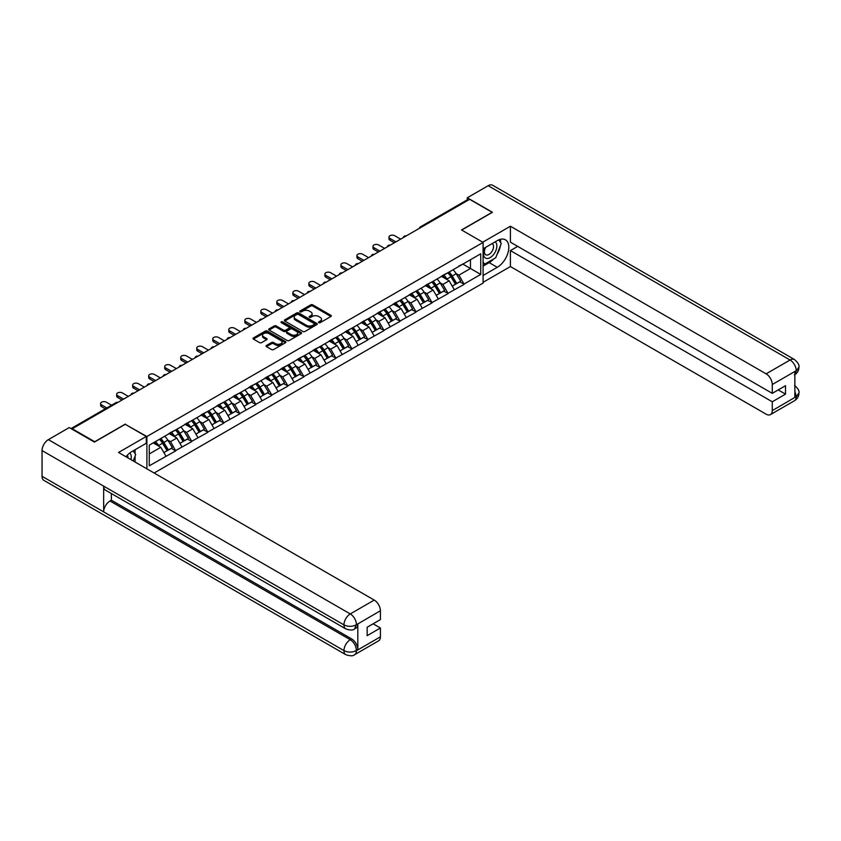 <?xml version="1.0" encoding="UTF-8"?>
<svg xmlns="http://www.w3.org/2000/svg" width="841" height="841" viewBox="0 0 841 841"><rect width="100%" height="100%" fill="white"/><g stroke="black" fill="none" stroke-linecap="round" stroke-linejoin="round"><path stroke-width="1.26" d="M318.771 322.671A0.999 0.578 0 0 0 320.179 322.671L330.891 316.489A1.43 0.82 0 0 0 331.312 315.911A1.43 0.82 0 0 0 330.891 315.322L312.747 304.852A1.43 0.82 0 0 0 310.739 304.852L300.027 311.033A0.999 0.578 0 0 0 301.435 311.853L302.823 311.054A4.562 2.639 0 0 1 309.267 311.054L310.781 311.927A4.562 2.639 0 0 1 312.116 313.788A4.562 2.639 0 0 1 310.781 315.648L309.393 316.447A0.999 0.578 0 0 0 310.813 317.257L312.2 316.458A4.562 2.639 0 0 1 318.644 316.458L320.158 317.33A4.562 2.639 0 0 1 321.493 319.202A4.562 2.639 0 0 1 320.158 321.062L318.771 321.861A0.999 0.578 0 0 0 318.771 322.671L318.771 321.861M266.481 345.472A1.43 0.82 0 0 0 266.071 346.05A1.43 0.82 0 0 0 266.481 346.639L271.58 349.572A1.43 0.82 0 0 0 273.588 349.572L285.488 342.707A1.43 0.82 0 0 0 285.898 342.129A1.43 0.82 0 0 0 285.488 341.541L267.343 331.07A1.43 0.82 0 0 0 265.325 331.07L253.435 337.935A1.43 0.82 0 0 0 253.015 338.513A1.43 0.82 0 0 0 253.435 339.102L259.585 342.644A1.43 0.82 0 0 0 261.593 342.644L266.681 339.711A1.43 0.82 0 0 0 267.102 339.133A1.43 0.82 0 0 0 266.681 338.545L263.632 336.789A3.816 2.197 0 0 1 262.518 335.233A3.816 2.197 0 0 1 264.873 333.194A3.816 2.197 0 0 1 269.025 333.677L280.978 340.573A3.816 2.197 0 0 1 282.092 342.129A3.816 2.197 0 0 1 279.738 344.158A3.816 2.197 0 0 1 275.585 343.685L273.588 342.529A1.43 0.82 0 0 0 271.58 342.529L266.481 345.472L266.481 346.639L271.58 343.717L271.58 342.529M125.33 424.064L94.728 441.735L72.242 428.752L469.646 199.306L492.132 212.3L461.53 229.961L483.091 242.408L146.891 436.521L125.33 424.358M302.918 331.48A1.43 0.82 0 0 0 304.936 331.48L316.836 324.605A1.43 0.82 0 0 0 317.246 324.027A1.43 0.82 0 0 0 316.836 323.449L298.692 312.968A1.43 0.82 0 0 0 296.673 312.968L284.784 319.832A1.43 0.82 0 0 0 284.363 320.421A1.43 0.82 0 0 0 284.784 320.999L302.918 331.48M281.703 322.891A0.999 0.578 0 0 1 282.713 323.028L282.713 321.84L301.162 332.489A1.43 0.82 0 0 1 301.572 333.078A1.43 0.82 0 0 1 301.162 333.656L289.262 340.521A1.43 0.82 0 0 1 287.244 340.521L269.109 330.05L274.198 327.128L274.198 325.951L269.109 328.884A1.43 0.82 0 0 0 268.689 329.472A1.43 0.82 0 0 0 269.109 330.05L269.109 328.884M274.198 327.128A1.43 0.82 0 0 1 276.216 327.128L276.216 325.951A1.43 0.82 0 0 0 274.198 325.951M276.216 325.951L283.575 330.198A1.43 0.82 0 0 0 285.583 330.198L288.957 328.242A1.43 0.82 0 0 0 289.378 327.664A1.43 0.82 0 0 0 288.957 327.086L281.304 322.66A0.999 0.578 0 0 1 282.713 321.84M146.891 468.826L146.891 436.521M154.134 473.01L483.091 283.081L483.091 242.408M159.496 439.265A9.735 5.614 -120 0 1 162.828 443.154L167.359 450.639L171.312 448.358L175.695 450.892L170.565 441.641L167.716 440.001M175.695 450.892L149.256 465.809L149.256 445.173L480.737 253.793L480.737 274.429L464.043 284.058L458.913 275.165L456.064 273.525M447.843 272.789A9.735 5.614 -120 0 1 451.175 276.678L455.706 284.163L459.659 281.882L464.043 284.058M464.043 284.416L448.032 293.309L442.892 284.416L440.053 282.776M431.822 282.029A9.735 5.614 -120 0 1 435.154 285.929L439.685 293.414L443.638 291.133L448.032 293.309M448.032 293.667L432.011 302.56L426.871 293.667L424.032 292.027M415.801 291.28A9.735 5.614 -120 0 1 419.133 295.18L423.664 302.665L427.627 300.384L432.011 302.56M432.011 302.918L415.99 311.811L410.86 302.918L408.011 301.267M399.78 300.531A9.735 5.614 -120 0 1 403.112 304.421L407.654 311.916L411.606 309.635L415.99 311.811M415.99 312.158L399.969 321.052L394.839 312.158L391.99 310.518M383.769 309.782A9.735 5.614 -120 0 1 387.091 313.672L391.633 321.157L395.585 318.876L399.969 321.052M399.969 321.409L383.948 330.303L378.818 321.409L375.969 319.769M367.748 319.033A9.735 5.614 -120 0 1 371.081 322.923L375.612 330.408L379.564 328.127L383.948 330.303M383.948 330.66L367.927 339.554L362.797 330.66L359.948 329.02M351.727 328.274A9.735 5.614 -120 0 1 355.06 332.174L359.591 339.659L363.543 337.378L367.927 339.554M367.927 339.911L351.916 348.805L346.776 339.911L343.937 338.271M335.706 337.525A9.735 5.614 -120 0 1 339.039 341.425L343.57 348.91L347.522 346.629L351.916 348.805M351.916 349.162L335.895 358.056L330.755 349.162L327.916 347.512M319.685 346.776A9.735 5.614 -120 0 1 323.018 350.665L327.548 358.161L331.501 355.869L335.895 358.056M335.895 358.403L319.874 367.296L314.734 358.403L311.895 356.763M303.664 356.027A9.735 5.614 -120 0 1 306.997 359.916L311.538 367.401L315.491 365.12L319.874 367.296M319.874 367.654L303.853 376.547L298.723 367.654L295.874 366.014M287.643 365.278A9.735 5.614 -120 0 1 290.975 369.167L295.517 376.652L299.47 374.371L303.853 376.547M303.853 376.905L287.832 385.798L282.702 376.905L279.853 375.265M271.632 374.518A9.735 5.614 -120 0 1 274.965 378.418L279.496 385.903L283.449 383.622L287.832 385.798M287.832 386.156L271.811 395.049L266.681 386.156L263.832 384.516M255.611 383.769A9.735 5.614 -120 0 1 258.944 387.669L263.475 395.154L267.427 392.873L271.811 395.049M271.811 395.407L255.801 404.29L250.66 395.407L247.822 393.756M239.59 393.02A9.735 5.614 -120 0 1 242.923 396.91L247.454 404.405L251.406 402.114L255.801 404.29M255.801 404.647L239.78 413.541L234.639 404.647L231.801 403.007M223.569 402.271A9.735 5.614 -120 0 1 226.902 406.161L231.433 413.646L235.385 411.365L239.78 413.541M239.78 413.898L223.759 422.792L218.618 413.898L215.78 412.258M207.548 411.512A9.735 5.614 -120 0 1 210.881 415.412L215.422 422.897L219.375 420.616L223.759 422.792M223.759 423.149L207.738 432.043L202.607 423.149L199.759 421.509M191.527 420.763A9.735 5.614 -120 0 1 194.86 424.663L199.401 432.148L203.354 429.867L207.738 432.043M207.738 432.4L191.716 441.294L186.586 432.4L183.737 430.75M175.517 430.014A9.735 5.614 -120 0 1 178.839 433.903L183.38 441.399L187.333 439.118L191.716 441.294M191.716 441.641L175.695 450.534M170.26 432.695L175.695 429.909M170.565 441.641L176.831 438.024L168.925 433.462M181.961 446.918L176.831 438.024M186.271 423.444L191.716 420.658M186.586 432.4L192.852 428.784L184.936 424.211M197.982 437.677L192.852 428.784M202.292 414.192L207.738 411.407M202.607 423.149L208.862 419.533L200.957 414.97M214.003 428.426L208.862 419.533M218.313 404.942L223.759 402.156M218.618 413.898L224.883 410.282L216.978 405.719M230.024 419.175L224.883 410.282M234.334 395.701L239.78 392.915M234.639 404.647L240.904 401.031L232.999 396.468M246.045 409.924L240.904 401.031M250.355 386.45L255.801 383.664M250.66 395.407L256.925 391.78L249.02 387.217M262.056 400.673L256.925 391.78M266.376 377.199L271.811 374.413M266.681 386.156L272.947 382.539L265.041 377.966M278.077 391.433L272.947 382.539M282.387 367.948L287.832 365.162M282.702 376.905L288.968 373.288L281.052 368.726M294.098 382.182L288.968 373.288M298.408 358.708L303.853 355.911M298.723 367.654L304.978 364.037L297.073 359.475M310.119 372.931L304.978 364.037M314.429 349.457L319.874 346.671M314.734 358.403L320.999 354.786L313.094 350.224M326.14 363.68L320.999 354.786M330.45 340.206L335.895 337.42M330.755 349.162L337.02 345.546L329.115 340.973M342.161 354.439L337.02 345.546M346.471 330.955L351.916 328.169M346.776 339.911L353.041 336.295L345.136 331.732M358.171 345.188L353.041 336.295M362.492 321.704L367.927 318.918M362.797 330.66L369.062 327.044L361.157 322.481M374.192 335.937L369.062 327.044M378.513 312.463L383.948 309.677M378.818 321.409L385.083 317.793L377.178 313.23M390.213 326.686L385.083 317.793M394.524 303.212L399.969 300.426M394.839 312.158L401.104 308.542L393.189 303.979M406.235 317.435L401.104 308.542M410.545 293.961L415.99 291.175M410.86 302.918L417.115 299.301L409.21 294.728M422.256 308.195L417.115 299.301M426.566 284.71L432.011 281.924M426.871 293.667L433.136 290.05L425.231 285.488M438.277 298.944L433.136 290.05M442.587 275.47L448.032 272.673M442.892 284.416L449.157 280.799L441.252 276.237M454.287 289.693L449.157 280.799M468.101 200.2L421.583 227.059M420.931 227.438A2.176 1.262 120 0 1 421.488 226.996A2.176 1.262 60 0 0 420.395 226.891L466.913 200.032A2.176 1.262 60 0 1 468.006 200.137M458.608 266.219L464.043 263.433M458.913 275.165L470.466 268.5L470.466 259.722L480.737 253.793M462.865 264.116L480.737 274.429M72.242 428.752L72.242 429.288M149.256 453.951L160.81 447.275L153.209 442.892M165.94 456.169L160.81 447.275M319.17 322.818L320.158 322.24A4.562 2.639 0 0 0 321.493 320.379L321.493 319.202M312.116 313.788L312.116 314.976A4.562 2.639 0 0 1 310.781 316.836L309.793 317.404M330.891 315.322L330.891 316.489L312.747 306.04A1.43 0.82 0 0 0 310.739 306.04L300.426 311.99M316.815 324.615L298.692 314.156A1.43 0.82 0 0 0 296.673 314.156L284.794 321.01L284.784 319.832M314.313 324.437A0.999 0.578 0 0 0 314.313 323.617L298.387 314.429A0.999 0.578 0 0 0 296.978 314.429L295.517 315.27A4.562 2.639 0 0 0 294.182 317.131A4.562 2.639 0 0 0 295.517 318.991L306.397 325.278A4.562 2.639 0 0 0 312.852 325.278L314.313 324.437L314.313 325.625A0.999 0.578 0 0 0 314.608 325.215L314.608 324.027M294.182 317.131L294.182 318.319A4.562 2.639 0 0 0 295.517 320.179L295.517 318.991M314.313 325.625L312.852 326.466A4.562 2.639 0 0 1 306.397 326.466L295.517 320.179M276.216 327.128L283.575 331.386A1.43 0.82 0 0 0 285.583 331.386L288.957 329.43A1.43 0.82 0 0 0 289.378 328.852L289.378 327.664M282.713 323.028L301.141 333.667M291.207 334.602A3.816 2.197 0 0 0 295.359 335.086A3.816 2.197 0 0 0 297.714 333.047A3.816 2.197 0 0 0 296.6 331.491L292.384 329.062A1.43 0.82 0 0 0 290.376 329.062L287.002 331.007A1.43 0.82 0 0 0 286.581 331.596A1.43 0.82 0 0 0 287.002 332.174L291.207 334.602L291.207 335.79A3.816 2.197 0 0 0 295.359 336.263A3.816 2.197 0 0 0 297.714 334.234L297.714 333.047M286.581 331.596L286.581 332.773A1.43 0.82 0 0 0 287.002 333.362L287.002 332.174M291.207 335.79L287.002 333.362M282.092 342.129L282.092 343.307A3.816 2.197 0 0 1 279.738 345.346A3.816 2.197 0 0 1 275.585 344.863L273.588 343.717A1.43 0.82 0 0 0 271.58 343.717M262.518 335.233L262.518 336.411A3.816 2.197 0 0 0 263.632 337.966L263.632 336.789M266.671 339.722L263.632 337.966M285.488 341.541L285.488 342.707L267.343 332.258A1.43 0.82 0 0 0 265.325 332.258L253.446 339.112M389.961 238.445L389.961 240.221A3.343 1.924 180 0 1 388.984 238.855L388.984 237.078A3.343 1.924 0 0 0 389.961 238.445L395.911 241.882M400.642 239.149L394.681 235.711A3.343 1.924 0 0 0 391.044 235.291A3.343 1.924 0 0 0 388.984 237.078M453.057 269.772A11.911 6.875 60 0 1 456.179 273.703L452.227 275.985A11.911 6.875 -120 0 0 449.105 272.064M452.227 275.985L456.758 283.47L460.71 281.188L456.179 273.703M455.706 284.163L456.758 283.47M459.659 281.882L460.71 281.188M442.292 275.638A9.735 5.614 60 0 1 444.973 278.382M443.817 275.112A11.911 6.875 60 0 1 446.928 279.033L447.38 279.78M452.248 286.161L455.423 284.237L450.892 276.752A11.911 6.875 -120 0 0 447.769 272.831M455.423 284.237L452.216 286.098M389.961 240.221L394.376 242.765M373.94 247.685L373.94 249.472A3.343 1.924 180 0 1 372.962 248.106L372.962 246.329A3.343 1.924 0 0 0 373.94 247.685L379.89 251.123M384.621 248.4L378.66 244.962A3.343 1.924 0 0 0 375.023 244.542A3.343 1.924 0 0 0 372.962 246.329M437.036 279.023A11.911 6.875 60 0 1 440.158 282.954L436.206 285.236A11.911 6.875 -120 0 0 433.083 281.304M436.206 285.236L440.737 292.721L444.689 290.439L440.158 282.954M439.685 293.414L440.737 292.721M443.638 291.133L444.689 290.439M426.271 284.878A9.735 5.614 60 0 1 428.952 287.633M427.796 284.363A11.911 6.875 60 0 1 430.918 288.284L431.359 289.02M436.237 295.412L439.401 293.488L434.871 286.003A11.911 6.875 -120 0 0 431.748 282.082M439.401 293.488L436.195 295.338M373.94 249.472L378.355 252.016M357.919 256.936L357.919 258.713A3.343 1.924 180 0 1 356.941 257.357L356.941 255.569A3.343 1.924 0 0 0 357.919 256.936L363.88 260.374M368.6 257.651L362.639 254.213A3.343 1.924 0 0 0 359.002 253.793A3.343 1.924 0 0 0 356.941 255.569M421.015 288.274A11.911 6.875 60 0 1 424.137 292.195L420.185 294.476A11.911 6.875 -120 0 0 417.062 290.555M420.185 294.476L424.716 301.972L428.668 299.69L424.137 292.195M423.664 302.665L424.716 301.972M427.627 300.384L428.668 299.69M410.25 294.129A9.735 5.614 60 0 1 412.942 296.884M411.775 293.614A11.911 6.875 60 0 1 414.897 297.535L415.338 298.271M420.216 304.663L423.38 302.739L418.85 295.254A11.911 6.875 -120 0 0 415.727 291.322M423.38 302.739L420.174 304.589M357.919 258.713L362.334 261.267M341.898 266.187L341.898 267.964A3.343 1.924 180 0 1 340.92 266.597L340.92 264.82A3.343 1.924 0 0 0 341.898 266.187L347.859 269.625M352.579 266.902L346.618 263.464A3.343 1.924 0 0 0 342.981 263.044A3.343 1.924 0 0 0 340.92 264.82M404.994 297.525A11.911 6.875 60 0 1 408.116 301.446L404.164 303.727A11.911 6.875 -120 0 0 401.041 299.806M404.164 303.727L408.694 311.212L412.647 308.931L408.116 301.446M407.654 311.916L408.694 311.212M411.606 309.635L412.647 308.931M394.229 303.38A9.735 5.614 60 0 1 396.92 306.135M395.754 302.855A11.911 6.875 60 0 1 398.876 306.786L399.317 307.522M404.195 313.903L407.359 311.99L402.828 304.505A11.911 6.875 -120 0 0 399.706 300.573M407.359 311.99L404.153 313.84M341.898 267.964L346.313 270.518M325.877 275.438L325.877 277.215A3.343 1.924 180 0 1 324.899 275.848L324.899 274.071A3.343 1.924 0 0 0 325.877 275.438L331.838 278.876M336.558 276.142L330.608 272.705A3.343 1.924 0 0 0 326.96 272.295A3.343 1.924 0 0 0 324.899 274.071M388.973 306.776A11.911 6.875 60 0 1 392.095 310.697L388.143 312.978A11.911 6.875 -120 0 0 385.02 309.057M388.143 312.978L392.684 320.463L396.637 318.182L392.095 310.697M391.633 321.157L392.684 320.463M395.585 318.876L396.637 318.182M378.219 312.631A9.735 5.614 60 0 1 380.899 315.386M379.733 312.106A11.911 6.875 60 0 1 382.855 316.027L383.307 316.773M388.174 323.154L391.349 321.241L386.807 313.746A11.911 6.875 -120 0 0 383.685 309.824M391.349 321.241L388.132 323.091M325.877 277.215L330.292 279.759M309.856 284.689L309.856 286.466A3.343 1.924 180 0 1 308.878 285.099L308.878 283.322A3.343 1.924 0 0 0 309.856 284.689L315.817 288.127M320.537 285.393L314.587 281.956A3.343 1.924 0 0 0 310.949 281.535A3.343 1.924 0 0 0 308.878 283.322M372.962 316.016A11.911 6.875 60 0 1 376.074 319.948L372.121 322.229A11.911 6.875 -120 0 0 368.999 318.297M372.121 322.229L376.663 329.714L380.616 327.433L376.074 319.948M375.612 330.408L376.663 329.714M379.564 328.127L380.616 327.433M362.198 321.882A9.735 5.614 60 0 1 364.878 324.626M363.711 321.357A11.911 6.875 60 0 1 366.834 325.278L367.286 326.014M372.153 332.405L375.328 330.481L370.786 322.997A11.911 6.875 -120 0 0 367.664 319.075M375.328 330.481L372.121 332.332M309.856 286.466L314.271 289.01M485.225 247.59A9.44 5.445 120 0 0 486.844 258.481A9.44 5.445 120 0 0 495.37 251.732A9.44 5.445 120 0 0 495.139 241.861M485.751 247.275A6.465 3.732 120 0 0 485.73 254.781A6.465 3.732 120 0 0 486.676 255.065A6.465 3.732 120 0 0 492.595 250.303A6.465 3.732 120 0 0 492.195 243.585A6.465 3.732 120 0 0 492.174 243.575M498.745 239.895L501.268 243.48L495.727 257.767L484.637 264.169L483.091 261.971M483.091 263.275L484.637 264.169M133.12 450.871L135.695 454.539L133.214 460.931M130.965 459.628A9.44 5.445 120 0 0 129.724 453.036M127.958 457.893A6.465 3.732 120 0 0 127.296 455.244M493.678 258.944A16.336 9.43 120 0 1 489.157 262.634L497.262 267.312A16.336 9.43 120 0 0 507.943 252.92A16.336 9.43 120 0 0 505.441 239.822A16.336 9.43 120 0 0 497.262 240.631L483.091 248.82M497.262 267.312L483.091 275.491M483.091 282.313L510.413 266.544L510.413 250.597L772.269 401.777L772.269 410.608L796.395 396.553L794.861 397.267L794.861 371.775L796.248 370.681L772.269 384.526A8.715 5.035 -120 0 0 766.109 373.846L790.077 360.011L488.179 185.703L467.281 197.772L492.437 212.3L461.688 230.056M517.699 246.381L510.413 250.597M778.219 389.919L785.515 394.124L785.515 385.704L772.269 393.357L510.413 242.176L510.413 226.229L766.109 373.846M482.734 242.208L510.413 226.229M510.413 266.544L766.109 414.161A8.715 5.035 -120 0 0 770.461 414.602A8.715 5.035 -120 0 0 772.269 410.608M488.179 185.703A8.936 5.162 -60 0 1 492.647 185.262L794.545 359.57A8.936 5.162 -60 0 0 790.077 360.011A8.715 5.035 60 0 1 796.248 370.681M467.281 199.927L467.281 197.772M772.269 393.357L772.269 384.526M785.515 394.124L772.269 401.777M496.926 254.676A16.336 9.43 120 0 0 500.448 245.614M500.71 242.681A16.336 9.43 120 0 0 500.3 239.349M489.157 262.634L483.091 266.124M483.091 264.232L483.922 263.759M794.861 391.17L796.248 396.468M794.545 385.357C798.056 388.51 799.518 391.023 798.95 392.915L796.406 396.553M794.545 359.57C798.046 362.692 799.518 365.225 798.95 367.181L796.395 370.765M345.798 628.9A8.936 5.162 -60 0 1 343.958 624.874C348.069 626.839 352.169 626.829 356.269 624.821L354.629 628.889C353.167 630.372 350.224 630.372 345.798 628.9L105.514 490.166A8.936 5.162 -60 0 1 103.664 486.14L42.05 450.566A8.936 5.162 -60 0 1 48.368 439.633L69.267 427.564L94.423 442.093L125.225 424.306L146.281 436.458L146.281 443.27L131.701 451.691A16.336 9.43 120 0 0 125.971 456.747M146.281 436.458L118.549 452.469L374.245 600.085A8.715 5.035 60 0 1 380.405 610.755L380.405 619.596L367.16 627.239L367.16 635.659L380.405 628.017L380.405 636.847A8.715 5.035 60 0 1 378.608 640.831L354.629 654.676A8.715 5.035 -120 0 0 356.426 650.692L380.405 636.847M134.728 461.804L138.166 463.79M135.086 461.593L135.086 456.116M135.086 453.667L135.086 449.735M354.629 654.676C353.231 656.159 350.298 656.159 345.798 654.687L43.9 480.39A8.936 5.162 -60 0 1 42.05 476.3L103.664 511.875A8.936 5.162 -60 0 1 109.982 500.994L350.266 639.717L351.654 638.918A8.715 5.035 60 0 1 357.814 649.588L357.814 624.096A8.715 5.035 60 0 1 356.016 628.09L354.629 628.889M42.05 450.566L42.05 476.3M48.368 439.633L350.266 613.93A8.936 5.162 -60 0 0 343.958 624.874L103.664 486.14L103.664 511.875L343.958 650.598C348.048 652.584 352.158 652.584 356.279 650.598L356.426 650.692M380.405 628.017L373.12 623.801M111.369 493.551L111.369 500.195L351.654 638.918M111.369 500.195L109.982 500.994M293.845 293.93L293.845 295.706A3.343 1.924 180 0 1 292.868 294.35L292.868 292.573A3.343 1.924 0 0 0 293.845 293.93L299.795 297.367M304.526 294.644L298.566 291.207A3.343 1.924 0 0 0 294.928 290.786A3.343 1.924 0 0 0 292.868 292.573M356.941 325.267A11.911 6.875 60 0 1 360.064 329.188L356.1 331.48A11.911 6.875 -120 0 0 352.989 327.548M356.1 331.48L360.642 338.965L364.595 336.684L360.064 329.188M359.591 339.659L360.642 338.965M363.543 337.378L364.595 336.684M346.177 331.123A9.735 5.614 60 0 1 348.857 333.877M347.701 330.608A11.911 6.875 60 0 1 350.813 334.529L351.265 335.265M356.132 341.656L359.307 339.732L354.776 332.248A11.911 6.875 -120 0 0 351.654 328.326M359.307 339.732L356.1 341.583M293.845 295.706L298.261 298.261M277.824 303.18L277.824 304.957A3.343 1.924 180 0 1 276.847 303.601L276.847 301.814A3.343 1.924 0 0 0 277.824 303.18L283.774 306.618M288.505 303.895L282.544 300.458A3.343 1.924 0 0 0 278.907 300.037A3.343 1.924 0 0 0 276.847 301.814M340.92 334.518A11.911 6.875 60 0 1 344.043 338.439L340.09 340.721A11.911 6.875 -120 0 0 336.968 336.799M340.09 340.721L344.621 348.216L348.573 345.924L344.043 338.439M343.57 348.91L344.621 348.216M347.522 346.629L348.573 345.924M330.156 340.374A9.735 5.614 60 0 1 332.836 343.128M331.68 339.848A11.911 6.875 60 0 1 334.802 343.78L335.244 344.516M340.121 350.907L343.286 348.983L338.755 341.499A11.911 6.875 -120 0 0 335.633 337.567M343.286 348.983L340.079 350.834M277.824 304.957L282.24 307.512M261.803 312.431L261.803 314.208A3.343 1.924 180 0 1 260.826 312.841L260.826 311.065A3.343 1.924 0 0 0 261.803 312.431L267.753 315.869M272.484 313.146L266.523 309.698A3.343 1.924 0 0 0 262.886 309.288A3.343 1.924 0 0 0 260.826 311.065M324.899 343.769A11.911 6.875 60 0 1 328.022 347.69L324.069 349.972A11.911 6.875 -120 0 0 320.947 346.05M324.069 349.972L328.6 357.457L332.552 355.175L328.022 347.69M327.548 358.161L328.6 357.457M331.501 355.869L332.552 355.175M314.135 349.625A9.735 5.614 60 0 1 316.826 352.379M315.659 349.099A11.911 6.875 60 0 1 318.781 353.031L319.223 353.767M324.1 360.148L327.265 358.234L322.734 350.739A11.911 6.875 -120 0 0 319.612 346.818M327.265 358.234L324.058 360.085M261.803 314.208L266.219 316.763M245.782 321.683L245.782 323.459A3.343 1.924 180 0 1 244.805 322.092L244.805 320.316A3.343 1.924 0 0 0 245.782 321.683L251.743 325.12M256.463 322.387L250.502 318.949A3.343 1.924 0 0 0 246.865 318.529A3.343 1.924 0 0 0 244.805 320.316M308.878 353.01A11.911 6.875 60 0 1 312 356.941L308.048 359.223A11.911 6.875 -120 0 0 304.926 355.301M308.048 359.223L312.579 366.708L316.531 364.426L312 356.941M311.538 367.401L312.579 366.708M315.491 365.12L316.531 364.426M298.113 358.876A9.735 5.614 60 0 1 300.805 361.63M299.638 358.35A11.911 6.875 60 0 1 302.76 362.271L303.202 363.018M308.079 369.399L311.244 367.475L306.713 359.99A11.911 6.875 -120 0 0 303.59 356.069M311.244 367.475L308.037 369.336M245.782 323.459L250.197 326.003M229.761 330.923L229.761 332.71A3.343 1.924 180 0 1 228.784 331.343L228.784 329.567A3.343 1.924 0 0 0 229.761 330.923L235.722 334.361M240.442 331.638L234.492 328.2A3.343 1.924 0 0 0 230.844 327.78A3.343 1.924 0 0 0 228.784 329.567M292.857 362.261A11.911 6.875 60 0 1 295.979 366.192L292.027 368.474A11.911 6.875 -120 0 0 288.905 364.542M292.027 368.474L296.558 375.959L300.521 373.677L295.979 366.192M295.517 376.652L296.558 375.959M299.47 374.371L300.521 373.677M282.103 368.116A9.735 5.614 60 0 1 284.784 370.87M283.617 367.601A11.911 6.875 60 0 1 286.739 371.522L287.191 372.258M292.058 378.65L295.233 376.726L290.692 369.241A11.911 6.875 -120 0 0 287.569 365.32M295.233 376.726L292.016 378.576M229.761 332.71L234.176 335.254M213.74 340.174L213.74 341.951A3.343 1.924 180 0 1 212.762 340.594L212.762 338.807A3.343 1.924 0 0 0 213.74 340.174L219.701 343.612M224.421 340.889L218.471 337.451A3.343 1.924 0 0 0 214.833 337.031A3.343 1.924 0 0 0 212.762 338.807M276.847 371.512A11.911 6.875 60 0 1 279.958 375.433L276.006 377.714A11.911 6.875 -120 0 0 272.883 373.793M276.006 377.714L280.547 385.21L284.5 382.928L279.958 375.433M279.496 385.903L280.547 385.21M283.449 383.622L284.5 382.928M266.082 377.367A9.735 5.614 60 0 1 268.763 380.121M267.596 376.852A11.911 6.875 60 0 1 270.718 380.773L271.17 381.509M276.037 387.901L279.212 385.977L274.671 378.492A11.911 6.875 -120 0 0 271.548 374.56M279.212 385.977L275.995 387.827M213.74 341.951L218.155 344.505M197.73 349.425L197.73 351.202A3.343 1.924 180 0 1 196.752 349.835L196.752 348.058A3.343 1.924 0 0 0 197.73 349.425L203.68 352.863M208.4 350.14L202.45 346.702A3.343 1.924 0 0 0 198.812 346.282A3.343 1.924 0 0 0 196.752 348.058M260.826 380.763A11.911 6.875 60 0 1 263.948 384.684L259.985 386.965A11.911 6.875 -120 0 0 256.873 383.044M259.985 386.965L264.526 394.45L268.479 392.169L263.948 384.684M263.475 395.154L264.526 394.45M267.427 392.873L268.479 392.169M250.061 386.618A9.735 5.614 60 0 1 252.742 389.372M251.585 386.093A11.911 6.875 60 0 1 254.697 390.024L255.149 390.76M260.016 397.141L263.191 395.228L258.65 387.743A11.911 6.875 -120 0 0 255.538 383.811M263.191 395.228L259.985 397.078M197.73 351.202L202.145 353.756M181.709 358.676L181.709 360.453A3.343 1.924 180 0 1 180.731 359.086L180.731 357.309A3.343 1.924 0 0 0 181.709 358.676L187.659 362.114M192.389 359.38L186.429 355.943A3.343 1.924 0 0 0 182.791 355.533A3.343 1.924 0 0 0 180.731 357.309M244.805 390.014A11.911 6.875 60 0 1 247.927 393.935L243.974 396.216A11.911 6.875 -120 0 0 240.852 392.295M243.974 396.216L248.505 403.701L252.458 401.42L247.927 393.935M247.454 404.405L248.505 403.701M251.406 402.114L252.458 401.42M234.04 395.869A9.735 5.614 60 0 1 236.72 398.623M235.564 395.344A11.911 6.875 60 0 1 238.686 399.265L239.128 400.011M244.006 406.392L247.17 404.479L242.639 396.984A11.911 6.875 -120 0 0 239.517 393.062M247.17 404.479L243.964 406.329M181.709 360.453L186.124 362.997M165.688 367.927L165.688 369.704A3.343 1.924 180 0 1 164.71 368.337L164.71 366.56A3.343 1.924 0 0 0 165.688 367.927L171.638 371.365M176.368 368.631L170.408 365.194A3.343 1.924 0 0 0 166.77 364.773A3.343 1.924 0 0 0 164.71 366.56M228.784 399.254A11.911 6.875 60 0 1 231.906 403.186L227.953 405.467A11.911 6.875 -120 0 0 224.831 401.535M227.953 405.467L232.484 412.952L236.437 410.671L231.906 403.186M231.433 413.646L232.484 412.952M235.385 411.365L236.437 410.671M218.019 405.12A9.735 5.614 60 0 1 220.71 407.864M219.543 404.595A11.911 6.875 60 0 1 222.665 408.516L223.107 409.252M227.985 415.643L231.149 413.719L226.618 406.235A11.911 6.875 -120 0 0 223.496 402.313M231.149 413.719L227.943 415.58M165.688 369.704L170.103 372.248M149.666 377.167L149.666 378.955A3.343 1.924 180 0 1 148.689 377.588L148.689 375.811A3.343 1.924 0 0 0 149.666 377.167L155.627 380.605M160.347 377.882L154.387 374.445A3.343 1.924 0 0 0 150.749 374.024A3.343 1.924 0 0 0 148.689 375.811M212.762 408.505A11.911 6.875 60 0 1 215.885 412.426L211.932 414.718A11.911 6.875 -120 0 0 208.81 410.786M211.932 414.718L216.463 422.203L220.416 419.922L215.885 412.426M215.422 422.897L216.463 422.203M219.375 420.616L220.416 419.922M201.998 414.361A9.735 5.614 60 0 1 204.689 417.115M203.522 413.846A11.911 6.875 60 0 1 206.644 417.767L207.086 418.503M211.964 424.894L215.128 422.97L210.597 415.486A11.911 6.875 -120 0 0 207.475 411.564M215.128 422.97L211.921 424.821M149.666 378.955L154.082 381.499M133.645 386.418L133.645 388.195A3.343 1.924 180 0 1 132.668 386.839L132.668 385.052A3.343 1.924 0 0 0 133.645 386.418L139.606 389.856M144.326 387.133L138.376 383.696A3.343 1.924 0 0 0 134.728 383.275A3.343 1.924 0 0 0 132.668 385.052M196.741 417.756A11.911 6.875 60 0 1 199.864 421.677L195.911 423.959A11.911 6.875 -120 0 0 192.789 420.037M195.911 423.959L200.442 431.454L204.405 429.162L199.864 421.677M199.401 432.148L200.442 431.454M203.354 429.867L204.405 429.162M185.987 423.612A9.735 5.614 60 0 1 188.668 426.366M187.501 423.086A11.911 6.875 60 0 1 190.623 427.018L191.075 427.754M195.942 434.145L199.107 432.221L194.576 424.737A11.911 6.875 -120 0 0 191.454 420.805M199.107 432.221L195.9 434.072M133.645 388.195L138.061 390.75M117.624 395.669L117.624 397.446A3.343 1.924 180 0 1 116.647 396.079L116.647 394.303A3.343 1.924 0 0 0 117.624 395.669L123.585 399.107M128.305 396.384L122.355 392.936A3.343 1.924 0 0 0 118.707 392.526A3.343 1.924 0 0 0 116.647 394.303M180.72 427.007A11.911 6.875 60 0 1 183.843 430.928L179.89 433.21A11.911 6.875 -120 0 0 176.768 429.288M179.89 433.21L184.431 440.695L188.384 438.413L183.843 430.928M183.38 441.399L184.431 440.695M187.333 439.118L188.384 438.413M169.966 432.863A9.735 5.614 60 0 1 172.647 435.617M171.48 432.337A11.911 6.875 60 0 1 174.602 436.269L175.054 437.005M179.921 443.386L183.096 441.472L178.555 433.977A11.911 6.875 -120 0 0 175.433 430.056M183.096 441.472L179.879 443.323M117.624 397.446L122.04 400.001M101.614 404.92L101.614 406.697A3.343 1.924 180 0 1 100.626 405.33L100.626 403.554A3.343 1.924 0 0 0 101.614 404.92L106.828 407.927M111.548 405.204L106.334 402.187A3.343 1.924 0 0 0 102.697 401.767A3.343 1.924 0 0 0 100.626 403.554M164.71 436.248A11.911 6.875 60 0 1 167.822 440.179L163.869 442.461A11.911 6.875 -120 0 0 160.757 438.539M163.869 442.461L168.41 449.946L172.363 447.664L167.822 440.179M167.359 450.639L168.41 449.946M171.312 448.358L172.363 447.664M154.208 442.313A9.735 5.614 60 0 1 156.626 444.868M155.459 441.588A11.911 6.875 60 0 1 158.581 445.509L159.033 446.256M163.9 452.637L167.075 450.713L162.534 443.228A11.911 6.875 -120 0 0 159.422 439.307M167.075 450.713L163.869 452.574M101.614 406.697L105.283 408.821M117.214 402.786L71.674 428.963M117.666 402.524A2.176 1.262 -60 0 0 117.12 402.723A2.176 1.262 -120 0 0 116.026 402.618L71.033 428.584M404.91 236.689A2.176 1.262 120 0 1 405.467 236.247A2.176 1.262 -60 0 1 406.014 236.048M388.889 245.929A2.176 1.262 120 0 1 389.446 245.498A2.176 1.262 -60 0 1 389.993 245.299M372.868 255.18A2.176 1.262 120 0 1 373.425 254.739A2.176 1.262 -60 0 1 373.982 254.539M356.857 264.431A2.176 1.262 120 0 1 357.404 263.99A2.176 1.262 -60 0 1 357.961 263.79M340.836 273.682A2.176 1.262 120 0 1 341.383 273.241A2.176 1.262 -60 0 1 341.94 273.041M324.815 282.923A2.176 1.262 120 0 1 325.362 282.492A2.176 1.262 -60 0 1 325.919 282.292M308.794 292.174A2.176 1.262 120 0 1 309.351 291.743A2.176 1.262 -60 0 1 309.898 291.543M292.773 301.425A2.176 1.262 120 0 1 293.33 300.983A2.176 1.262 -60 0 1 293.877 300.784M276.752 310.676A2.176 1.262 120 0 1 277.309 310.234A2.176 1.262 -60 0 1 277.866 310.035M260.742 319.927A2.176 1.262 120 0 1 261.288 319.485A2.176 1.262 -60 0 1 261.845 319.286M244.72 329.167A2.176 1.262 120 0 1 245.267 328.736A2.176 1.262 -60 0 1 245.824 328.537M228.699 338.418A2.176 1.262 120 0 1 229.246 337.987A2.176 1.262 -60 0 1 229.803 337.777M212.678 347.669A2.176 1.262 120 0 1 213.236 347.228A2.176 1.262 -60 0 1 213.782 347.028M196.657 356.92A2.176 1.262 120 0 1 197.214 356.479A2.176 1.262 -60 0 1 197.761 356.279M180.636 366.161A2.176 1.262 120 0 1 181.193 365.73A2.176 1.262 -60 0 1 181.751 365.53M164.615 375.412A2.176 1.262 120 0 1 165.172 374.981A2.176 1.262 -60 0 1 165.73 374.781M148.605 384.663A2.176 1.262 120 0 1 149.151 384.221A2.176 1.262 -60 0 1 149.709 384.022M132.584 393.914A2.176 1.262 120 0 1 133.13 393.472A2.176 1.262 -60 0 1 133.687 393.273M320.158 322.24L320.158 321.062M309.393 317.257L309.393 316.447M310.781 316.836L310.781 315.648M300.027 311.853L300.027 311.033M310.739 306.04L310.739 304.852M312.747 306.04L312.747 304.852M296.673 314.156L296.673 312.968M298.692 314.156L298.692 312.968M316.836 324.605L316.836 323.449M306.397 326.466L306.397 325.278M312.852 326.466L312.852 325.278M283.575 331.386L283.575 330.198M285.583 331.386L285.583 330.198M288.957 329.43L288.957 328.242M301.162 333.656L301.162 332.489M273.588 343.717L273.588 342.529M275.585 344.863L275.585 343.685M266.681 339.711L266.681 338.545M253.435 339.102L253.435 337.935M265.325 332.258L265.325 331.07M267.343 332.258L267.343 331.07M450.892 276.752L446.928 279.033M434.871 286.003L430.918 288.284M418.85 295.254L414.897 297.535M402.828 304.505L398.876 306.786M386.807 313.746L382.855 316.027M370.786 322.997L366.834 325.278M798.95 392.936C798.855 396.353 797.352 398.96 794.44 400.758A8.715 5.035 -120 0 0 796.248 396.763M794.861 374.666L796.248 370.976M357.814 649.588L356.279 650.598M380.405 610.755L356.279 624.821M356.426 624.895L357.814 624.096M356.426 624.6A8.715 5.035 60 0 0 350.266 613.93L374.245 600.085M345.798 654.687A8.936 5.162 -60 0 1 343.958 650.598A8.936 5.162 -60 0 1 350.266 639.717C353.977 642.209 356.027 645.762 356.426 650.398M354.776 332.248L350.813 334.529M338.755 341.499L334.802 343.78M322.734 350.739L318.781 353.031M306.713 359.99L302.76 362.271M290.692 369.241L286.739 371.522M274.671 378.492L270.718 380.773M258.65 387.743L254.697 390.024M242.639 396.984L238.686 399.265M226.618 406.235L222.665 408.516M210.597 415.486L206.644 417.767M194.576 424.737L190.623 427.018M178.555 433.977L174.602 436.269M162.534 443.228L158.581 445.509M420.395 226.891A2.176 2.176 0 0 0 419.344 228.353M406.161 235.964A2.176 2.176 0 0 0 403.323 237.604M390.14 245.215A2.176 2.176 0 0 0 387.312 246.844M374.119 254.455A2.176 2.176 0 0 0 371.291 256.095M358.108 263.706A2.176 2.176 0 0 0 355.27 265.346M342.087 272.957A2.176 2.176 0 0 0 339.249 274.597M326.066 282.208A2.176 2.176 0 0 0 323.228 283.837M310.045 291.459A2.176 2.176 0 0 0 307.207 293.089M294.024 300.7A2.176 2.176 0 0 0 291.196 302.34M278.003 309.951A2.176 2.176 0 0 0 275.175 311.59M261.993 319.202A2.176 2.176 0 0 0 259.154 320.841M245.971 328.453A2.176 2.176 0 0 0 243.133 330.082M229.95 337.693A2.176 2.176 0 0 0 227.112 339.333M213.929 346.944A2.176 2.176 0 0 0 211.091 348.584M197.908 356.195A2.176 2.176 0 0 0 195.08 357.835M181.887 365.446A2.176 2.176 0 0 0 179.059 367.075M165.877 374.697A2.176 2.176 0 0 0 163.038 376.326M149.856 383.938A2.176 2.176 0 0 0 147.017 385.577M133.835 393.189A2.176 2.176 0 0 0 130.996 394.828M117.814 402.44A2.176 2.176 0 0 0 116.026 402.618M770.461 414.602L794.44 400.758M798.95 367.212C798.834 370.597 797.331 373.183 794.44 374.96"/></g></svg>
